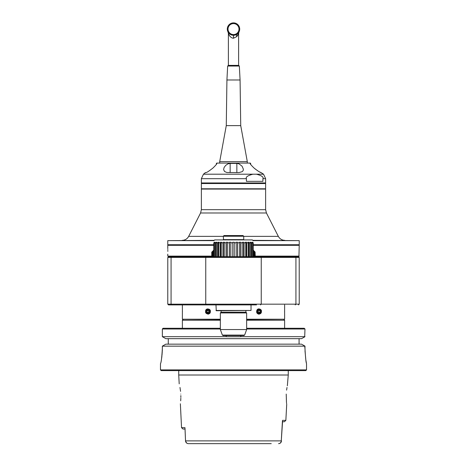 <?xml version="1.0" encoding="UTF-8"?>
<svg xmlns="http://www.w3.org/2000/svg" width="467" height="467" viewBox="0 0 467 467"><rect width="100%" height="100%" fill="white"/><g stroke="black" fill="none" stroke-linecap="round" stroke-linejoin="round"><path stroke-width="0.7" d="M173.619 256.412L210.494 256.704M168.511 256.704L171.763 256.704L171.068 257.434L167.793 257.434A252.495 178.546 -90 0 1 168.511 256.704L169.235 256.704M171.763 256.704L298.489 256.704A252.495 178.546 90 0 1 299.207 257.434L299.224 304.169L167.776 304.169L168.505 304.904L171.763 304.904L171.068 304.169L171.068 257.434L299.207 257.434M256.506 256.704L293.381 256.412M211.749 256.412L167.776 256.12L211.749 256.12M253.219 245.023L299.224 245.315L298.933 256.412L255.251 256.412M299.224 256.12L255.251 256.12M299.224 245.315L253.219 245.315M213.781 245.315L167.776 245.315L167.776 248.748M167.834 251.444C167.776 248.146 167.776 248.146 167.834 251.444C167.776 254.748 167.776 254.748 167.834 251.444L167.834 251.153M167.822 250.4L167.805 249.576M213.781 245.023L167.776 245.315M298.933 245.023L299.224 244.731L253.219 244.731M213.781 244.731L167.776 244.731L167.776 240.639L213.927 240.639M299.224 244.731L299.224 240.639L253.073 240.639M214.219 240.347L167.776 240.639M299.224 240.639L252.781 240.347M243.721 236.36L278.332 236.36L266.429 212.993L200.571 212.993L188.668 236.36A7.303 7.303 90 0 1 182.159 240.347C185.078 240.236 187.244 238.906 188.668 236.36L223.279 236.36M201.37 209.677L265.63 209.677L265.63 189.082L201.37 189.082L201.37 209.677L200.571 212.993M201.37 189.082L265.63 189.082M265.338 188.791L201.662 188.791M201.37 183.531L265.63 183.531L201.37 183.531L201.37 188.499M265.338 183.239L265.63 182.947L201.37 182.947L201.37 178.68L246.424 178.68C245.531 177.063 247.697 175.574 252.904 174.203L256.436 174.203C261.66 175.58 263.82 177.075 262.915 178.68L262.915 181.342L246.424 181.342L246.424 178.68M265.63 182.947L265.63 178.68L263.546 174.203L261.076 172.586C260.353 172.65 258.006 171.132 254.042 168.032C250.89 164.944 249.652 163.397 250.33 163.392L250.633 163.392L250.294 163.088L216.706 163.088L216.367 163.392L216.776 163.508M250.224 163.508L250.33 163.847M250.662 164.407L250.633 163.392M254.69 168.581L255.239 169.031M255.291 169.066L255.583 169.293M257.095 170.402L257.422 170.63M259.465 171.891L261.076 172.586M216.67 163.847L216.67 163.392C217.307 163.444 216.087 164.974 213.016 167.98C209.035 171.109 206.671 172.644 205.924 172.586L204.908 172.988L205.503 172.586M216.303 164.46L216.443 163.304M243.395 169.393L243.109 170.648L242.291 171.628L238.987 172.586L226.804 172.486L224.563 171.506L223.611 169.597L224.096 167.49L225.695 165.376L227.972 163.864L230.149 163.392L237.067 163.397L239.063 163.882L242.069 166.205L243.389 169.258M234.457 163.392L232.543 163.392M219.7 163.088L219.7 161.629L247.3 161.629L247.3 163.088M227.657 66.034L228.386 65.38L238.614 65.38L239.343 66.034L227.657 66.034L226.927 79.985L226.273 125.623L240.727 125.623L247.3 161.629M226.927 79.985L240.073 79.985L240.727 125.623M229.56 35.79L228.602 33.986C229.933 36.77 231.568 38.177 233.5 38.212L236.798 36.595C239.174 32.474 239.39 32.205 237.44 35.79M228.24 32.381L228.521 32.795M228.97 33.332L229.35 33.7M229.046 33.402L229.554 33.875M229.741 34.027L232.379 35.188M232.443 35.2L232.945 35.264M233.115 35.282L233.5 35.294A6.205 6.205 0 0 0 239.705 29.082A6.205 6.205 0 0 0 233.5 22.877A6.205 6.205 0 0 0 227.295 29.082A6.205 6.205 0 0 0 233.5 35.294L233.5 38.212M237.02 34.196L237.026 34.19A2.919 1.67 55.4 0 0 236.798 36.595M238.614 65.38L238.614 33.42L238.964 32.03M233.5 34.564A5.476 5.476 0 0 0 238.246 26.345A5.476 5.476 0 0 0 228.754 26.345A5.476 5.476 0 0 0 233.5 34.564M210.494 304.904L174.349 304.904M171.763 304.904L256.506 304.904M167.793 257.434L167.776 304.169M215.976 304.904L216.268 310.742L251.024 310.45L215.976 310.45M251.024 310.45L251.024 304.904L251.024 310.45M221.084 310.742L221.084 312.207L245.916 312.207L246.646 312.937L220.354 312.937L220.354 329.556L222.374 335.09L223.057 335.575L243.943 335.575L244.626 335.09L222.374 335.09M246.646 312.937L246.646 329.556L220.354 329.556M241.532 335.575L225.468 335.575M240.803 336.742L226.197 336.742L240.803 336.742L240.803 335.575M211.749 252.162L211.749 256.704L211.749 252.162L213.781 250.131L213.781 242.828L214.3 242.256L214.3 256.704M213.04 256.704L213.04 250.872M213.793 256.704L213.793 242.828M213.781 242.828C213.781 240.096 213.781 240.096 213.781 242.828M214.452 256.704L214.452 242.828L214.96 242.256A21.19 9.62 -90 0 0 214.3 242.256M214.452 242.828L215.474 242.828L215.941 242.256A21.19 12.457 -90 0 1 216.799 242.256L216.332 242.828L217.604 242.828L218.007 242.256A21.19 14.985 -90 0 1 219.041 242.256L218.638 242.828L220.126 242.828L220.459 242.256A21.19 17.145 -90 0 1 221.644 242.256L221.305 242.828L222.975 242.828L223.238 242.256A21.19 18.878 -90 0 1 224.534 242.256L224.277 242.828L226.086 242.828L226.262 242.256A21.19 20.151 -90 0 1 227.651 242.256L227.476 242.828L229.379 242.828L229.466 242.256A21.19 20.927 -90 0 1 230.908 242.256L230.821 242.828L232.77 242.828L232.77 242.256L234.23 242.256L234.23 242.828L236.179 242.828L236.092 242.256A21.19 20.927 90 0 1 237.534 242.256L237.621 242.828L239.524 242.828L239.349 242.256A21.19 20.151 90 0 1 240.738 242.256L240.914 242.828L242.723 242.828L242.466 242.256A21.19 18.878 90 0 1 243.762 242.256L244.025 242.828L245.695 242.828L245.356 242.256A21.19 17.145 90 0 1 246.541 242.256L246.874 242.828L248.362 242.828L247.959 242.256A21.19 14.985 90 0 1 248.993 242.256L249.396 242.828L250.668 242.828L250.201 242.256A21.19 12.457 90 0 1 251.059 242.256L251.526 242.828L252.548 242.828L252.04 242.256A21.19 9.62 90 0 1 252.7 242.256L253.219 242.828C253.219 240.096 253.219 240.096 253.219 242.828L253.219 250.131L253.96 250.872L253.96 256.704M213.781 240.785L214.657 239.91L252.343 239.91L253.219 240.785M234.23 256.704L234.23 242.256M232.77 256.704L232.77 242.256M230.821 256.704L230.821 242.828M229.466 256.704L229.466 242.256M229.379 256.704L229.379 242.828M227.476 256.704L227.476 242.828M226.262 256.704L226.262 242.256M226.086 256.704L226.086 242.828M224.277 256.704L224.277 242.828M223.238 256.704L223.238 242.256M222.975 256.704L222.975 242.828M221.305 256.704L221.305 242.828M220.459 256.704L220.459 242.256M220.126 256.704L220.126 242.828M218.638 256.704L218.638 242.828M218.007 256.704L218.007 242.256M217.604 256.704L217.604 242.828M216.332 256.704L216.332 242.828M215.941 256.704L215.941 242.256M215.474 256.704L215.474 242.828M253.207 256.704L253.207 242.828M252.7 256.704L252.7 242.256M255.093 256.704L255.093 252.011L253.96 250.872M255.093 252.011L255.251 256.704M254.865 256.704L254.865 251.783M254.41 256.704L254.41 251.328M252.548 256.704L252.548 242.828M251.526 256.704L251.526 242.828M251.059 256.704L251.059 242.256M250.668 256.704L250.668 242.828M249.396 256.704L249.396 242.828M248.993 256.704L248.993 242.256M248.362 256.704L248.362 242.828M246.874 256.704L246.874 242.828M246.541 256.704L246.541 242.256M245.695 256.704L245.695 242.828M244.025 256.704L244.025 242.828M243.762 256.704L243.762 242.256M242.723 256.704L242.723 242.828M240.914 256.704L240.914 242.828M240.738 256.704L240.738 242.256M239.524 256.704L239.524 242.828M237.621 256.704L237.621 242.828M237.534 256.704L237.534 242.256M236.179 256.704L236.179 242.828M223.279 239.618L243.721 239.618L243.721 236.255L223.279 236.255L223.57 239.91M223.279 236.255L224.008 235.526L242.992 235.526L243.721 236.255M212.59 256.704L212.59 251.328M212.135 256.704L212.135 251.783M211.907 256.704L211.907 252.011M258.444 308.868L257.731 309.236M256.943 312.727L257.282 313.269M257.796 313.766L258.257 314.017M258.525 314.104L259.15 314.174M220.354 319.504L182.381 319.212L220.354 319.212M246.646 319.212L284.619 319.212L284.619 314.174M182.457 311.471C182.375 308.004 182.375 308.004 182.457 311.471C182.381 314.805 182.381 314.805 182.457 311.471M182.387 314.058L182.399 309.043M205.626 311.471C205.124 307.718 211.078 308.634 210.331 311.471C210.745 315.231 204.82 314.314 205.626 311.471L205.743 311.471C207.243 314.793 208.761 314.793 210.296 311.471C208.761 308.156 207.243 308.156 205.743 311.471M256.669 311.471C256.774 307.152 262.25 309.136 261.374 311.471C261.841 314.805 256.255 314.904 256.669 311.471L256.704 311.471C258.239 314.811 259.757 314.811 261.257 311.471C259.553 308.086 258.035 308.086 256.704 311.471M284.543 311.471C284.625 308.004 284.625 308.004 284.543 311.471C284.619 314.805 284.619 314.805 284.543 311.471M209.269 309.236L207.196 308.915M207.996 314.174L208.475 314.104M246.646 319.504L284.619 319.212M256.973 311.471A2.411 2.09 -90 0 1 260.101 309.387A2.411 2.09 -90 0 1 260.101 313.561A2.411 2.09 -90 0 1 256.973 311.471M259.057 309.644A1.833 1.588 90 0 0 257.685 312.388A1.833 1.588 90 0 0 260.434 312.388A1.833 1.588 90 0 0 259.057 309.644M259.033 313.159L260.3 312.318L260.3 310.631L259.033 309.79L257.766 310.631L257.766 312.318L259.033 313.159M260.3 310.631L258.298 310.251M260.3 312.318L258.864 312.318L258.864 310.631M258.298 312.697L258.864 312.318M205.854 311.471A2.411 2.09 90 0 1 208.982 309.387A2.411 2.09 90 0 1 208.982 313.561A2.411 2.09 90 0 1 205.854 311.471M207.943 309.644A1.833 1.588 -90 0 0 206.566 312.388A1.833 1.588 -90 0 0 209.315 312.388A1.833 1.588 -90 0 0 207.943 309.644M207.967 313.159L209.234 312.318L209.234 310.631L207.967 309.79L206.7 310.631L206.7 312.318L207.967 313.159M206.7 310.631L208.136 310.631L208.136 312.318L208.702 312.697M208.702 310.251L208.136 310.631M206.7 312.318L208.136 312.318M246.646 320.239L284.619 320.239L283.889 319.504M183.111 319.504L182.381 320.239L220.354 320.239M163.146 328.272L162.358 328.978L163.088 328.272L220.354 328.272M246.646 328.272L304.245 328.272M304.694 345.954L304.98 348.715L304.98 346.158L162.347 346.158L165.826 344.156L301.501 344.156A4421.019 4421.019 0 0 1 304.694 345.954A4421.019 4421.019 0 0 0 301.501 344.156M168.266 344.156L168.266 338.674M162.358 328.978L162.347 336.672L165.826 338.674L301.501 338.674A4421.019 4421.019 0 0 0 304.694 336.876A4421.019 4421.019 0 0 1 301.501 338.674M304.694 336.876L304.98 329.002L246.646 329.002M220.354 329.002L162.347 329.002L162.347 336.672L226.197 336.672M304.98 329.002L304.694 328.651M162.347 346.158L162.347 348.715C161.81 357.728 161.191 362.69 160.49 363.612L160.473 369.893L306.527 369.893L306.527 363.612M161.617 358.352L161.675 357.967M161.705 357.763L161.915 356.163M162.02 355.171L162.096 354.383M162.172 353.437L162.236 352.497M162.282 351.552L162.318 350.618M162.323 350.332L162.341 349.649M305.009 350.851L305.797 359.526M305.926 360.337L306.37 362.836M304.98 348.715C305.5 357.786 306.013 362.748 306.527 363.612C306.013 362.748 305.5 357.786 304.98 348.715M299.078 344.156L299.078 338.674M240.803 336.672L304.98 336.672M160.473 369.893L161.203 370.623L305.797 370.623L306.527 369.893M179.2 383.845L178.733 375.007L288.267 375.007L288.267 370.623M180.367 403.762L181.535 427.661L184.967 427.661L185.527 440.895L185.037 428.875M195.755 443.65L188.446 443.65A2.919 2.72 90 0 1 185.726 440.883L281.274 440.883L282.407 421.543M282.401 421.222L282.383 421.567M180.782 394.072C180.355 407.306 180.355 407.306 180.782 394.072C178.943 380.838 178.943 380.838 180.782 394.072M180.694 400.809L180.834 398.258M180.852 397.382L180.852 396.436M180.852 396.074L180.84 395.602M180.56 391.358L179.988 387.458M286.218 394.072C288.057 380.838 288.057 380.838 286.218 394.072C286.645 407.306 286.645 407.306 286.218 394.072L286.475 402.501M286.54 403.027L286.621 403.663M288.267 375.007L287.345 385.783M287.007 387.476L286.586 390.138M282.453 420.358L285.857 420.358L284.397 421.742L282.564 421.742M185.527 440.895A2.919 2.919 0 0 0 188.446 443.65L271.245 443.65M184.856 429.045L182.988 429.045L181.535 427.661M281.473 440.895A2.919 2.919 0 0 1 278.554 443.65A2.919 2.72 -90 0 0 281.274 440.883L282.599 421.053M284.601 313.906L284.601 309.043M265.63 178.68L262.915 178.68M252.904 174.203L203.454 174.203L201.37 178.68M263.546 174.203L256.436 174.203M236.851 172.586L236.851 163.392M230.149 163.392L230.149 172.586M206.449 256.704L205.754 257.434L205.754 304.169L206.449 304.904M260.551 256.704L261.246 257.434L261.246 304.169L260.551 304.904M295.237 256.704L295.932 257.434L295.932 304.169L295.237 304.904M167.776 254.147L167.776 256.12M168.067 245.023L167.776 244.731M278.332 236.36C279.756 238.906 281.922 240.236 284.841 240.347M266.429 212.993L265.63 209.677M265.63 183.531L265.63 188.499M201.662 183.239L201.37 182.947M204.908 172.988L203.454 174.203M226.273 125.623L219.7 161.629M239.343 66.034L240.073 79.985M228.386 65.38L228.386 33.42L228.065 32.077M230.161 34.319L230.809 34.681M231.731 35.037L232.35 35.183M233.01 35.27L233.932 35.276M236.728 34.389L236.308 34.622M235.823 34.844L235.461 34.972M235.07 35.089L234.516 35.206M298.495 304.904L299.224 304.169M245.916 310.742L245.916 312.207M221.084 312.207L220.354 312.937M244.626 335.09L246.646 329.556M226.197 336.742L226.197 335.575M243.43 239.91L243.721 239.618M284.619 308.775L284.619 304.904M182.381 319.212L182.381 314.174M182.381 308.775L182.381 304.904M284.619 328.272L284.619 320.239M182.381 328.272L182.381 320.239M178.733 375.007L178.733 370.623M285.857 420.358L286.709 404.294"/></g></svg>
